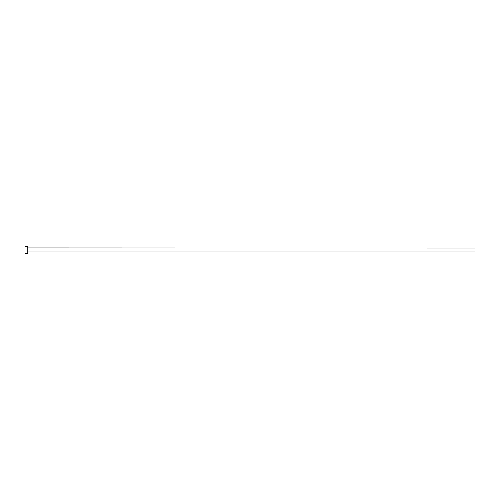 <?xml version="1.0" encoding="UTF-8"?>
<svg xmlns="http://www.w3.org/2000/svg" width="500" height="500" viewBox="0 0 500 500"><rect width="100%" height="100%" fill="white"/><g stroke="black" fill="none" stroke-linecap="round" stroke-linejoin="round"><path stroke-width="0.38" stroke-dasharray="2.5 1.88" d="M27.794 250L27.794 253.356L27.794 250L25 250L27.794 250L27.794 246.644L27.794 250M27.906 250L27.906 248.044L27.906 250L475 250L475 251.956L475 250L27.906 250L27.906 251.956L27.906 250M25 253.356L25 246.644L25 253.356M475 248.044L475 250L475 248.044"/><path stroke-width="0.75" d="M25 253.356L25 246.644L25 250L475 250L475 251.956L475 250L27.906 250L27.906 248.044L27.906 250L25 250L25 253.356L27.794 253.356L27.794 246.644L27.794 253.356M27.794 252.069L27.906 250L27.906 251.956L475 251.956M475 250L475 248.044L475 250M475 248.044L27.794 247.931M25 246.644L27.794 246.644"/></g></svg>
